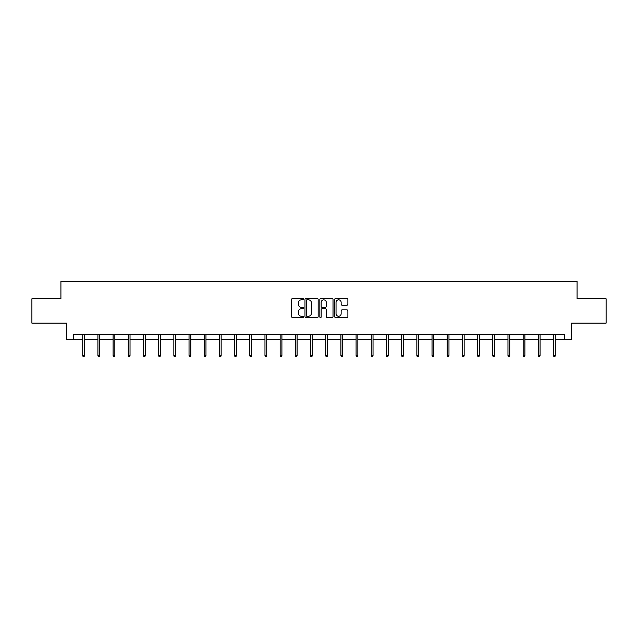 <?xml version="1.0" encoding="UTF-8"?>
<svg xmlns="http://www.w3.org/2000/svg" width="638" height="638" viewBox="0 0 638 638"><rect width="100%" height="100%" fill="white"/><g stroke="black" fill="none" stroke-linecap="round" stroke-linejoin="round"><path stroke-width="0.96" d="M303.425 299.15A0.67 0.67 0 0 0 302.755 298.48L292.603 298.48A0.957 0.957 0 0 0 291.646 299.437L291.646 316.639A0.957 0.957 0 0 0 292.603 317.596L302.755 317.596A0.67 0.67 0 0 0 303.425 316.926A0.67 0.67 0 0 0 302.755 316.257L301.439 316.257A3.054 3.054 0 0 1 298.385 313.194L298.385 311.767A3.054 3.054 0 0 1 301.439 308.704L302.755 308.704A0.67 0.67 0 0 0 303.425 308.034A0.67 0.67 0 0 0 302.755 307.372L301.439 307.372A3.054 3.054 0 0 1 298.385 304.31L298.385 302.875A3.054 3.054 0 0 1 301.439 299.82L302.755 299.82A0.67 0.67 0 0 0 303.425 299.15M346.928 305.219A0.957 0.957 0 0 0 347.885 304.262L347.885 299.437A0.957 0.957 0 0 0 346.928 298.48L335.652 298.48A0.957 0.957 0 0 0 334.695 299.437L334.695 316.639A0.957 0.957 0 0 0 335.652 317.596L346.928 317.596A0.957 0.957 0 0 0 347.885 316.639L347.885 310.81A0.957 0.957 0 0 0 346.928 309.853L342.104 309.853A0.957 0.957 0 0 0 341.147 310.81L341.147 313.697A2.56 2.56 0 0 1 338.587 316.257A2.56 2.56 0 0 1 336.035 313.697L336.035 302.372A2.56 2.56 0 0 1 338.587 299.82A2.56 2.56 0 0 1 341.147 302.372L341.147 304.262A0.957 0.957 0 0 0 342.104 305.219L346.928 305.219M73.274 339.679L73.274 334.814L564.726 334.814L564.726 339.679L571.536 339.679L571.536 323.131L606.1 323.131L606.1 298.791L577.087 298.791L577.087 281.262L60.913 281.262L60.913 298.791L31.9 298.791L31.9 323.131L66.464 323.131L66.464 339.679L82.717 339.679M318.163 299.437A0.957 0.957 0 0 0 317.206 298.48L305.929 298.48A0.957 0.957 0 0 0 304.98 299.437L304.98 316.639A0.957 0.957 0 0 0 305.929 317.596L317.206 317.596A0.957 0.957 0 0 0 318.163 316.639L318.163 299.437M320.794 298.48L332.071 298.48A0.957 0.957 0 0 1 333.02 299.437L333.02 316.639A0.957 0.957 0 0 1 332.071 317.596L327.238 317.596A0.957 0.957 0 0 1 326.289 316.639L326.289 309.661A0.957 0.957 0 0 0 325.332 308.704L322.126 308.704A0.957 0.957 0 0 0 321.177 309.661L321.177 316.926A0.67 0.67 0 0 1 320.507 317.596A0.67 0.67 0 0 1 319.837 316.926L319.837 299.437A0.957 0.957 0 0 1 320.794 298.48M84.471 339.679L97.909 339.679M99.656 339.679L113.093 339.679M114.848 339.679L128.278 339.679M130.032 339.679L143.47 339.679M145.225 339.679L158.655 339.679M160.409 339.679L173.847 339.679M175.594 339.679L189.031 339.679M190.786 339.679L204.216 339.679M205.97 339.679L219.408 339.679M221.155 339.679L234.593 339.679M236.347 339.679L249.777 339.679M251.531 339.679L264.969 339.679M266.724 339.679L280.154 339.679M281.908 339.679L295.346 339.679M297.093 339.679L310.531 339.679M312.285 339.679L325.715 339.679M327.469 339.679L340.907 339.679M342.654 339.679L356.092 339.679M357.846 339.679L371.276 339.679M373.031 339.679L386.469 339.679M388.223 339.679L401.653 339.679M403.407 339.679L416.845 339.679M418.592 339.679L432.03 339.679M433.784 339.679L447.214 339.679M448.969 339.679L462.406 339.679M464.153 339.679L477.591 339.679M479.345 339.679L492.775 339.679M494.53 339.679L507.968 339.679M509.722 339.679L523.152 339.679M524.907 339.679L538.344 339.679M540.091 339.679L553.529 339.679M555.283 339.679L564.726 339.679M306.982 299.82A0.67 0.67 0 0 0 306.312 300.49L306.312 315.587A0.67 0.67 0 0 0 306.982 316.257L308.369 316.257A3.054 3.054 0 0 0 311.424 313.194L311.424 302.875A3.054 3.054 0 0 0 308.369 299.82L306.982 299.82M326.289 302.42A2.56 2.56 0 0 0 323.729 299.868A2.56 2.56 0 0 0 321.177 302.42L321.177 306.415A0.957 0.957 0 0 0 322.126 307.372L325.332 307.372A0.957 0.957 0 0 0 326.289 306.415L326.289 302.42M82.717 355.47L83.107 356.738L84.08 356.738L84.471 355.47L82.717 355.47L82.717 334.814M84.471 355.47L84.471 334.814M97.909 355.47L98.3 356.738L99.273 356.738L99.656 355.47L97.909 355.47L97.909 334.814M99.656 355.47L99.656 334.814M113.093 355.47L113.484 356.738L114.457 356.738L114.848 355.47L113.093 355.47L113.093 334.814M114.848 355.47L114.848 334.814M128.278 355.47L128.669 356.738L129.642 356.738L130.032 355.47L128.278 355.47L128.278 334.814M130.032 355.47L130.032 334.814M143.47 355.47L143.861 356.738L144.834 356.738L145.225 355.47L143.47 355.47L143.47 334.814M145.225 355.47L145.225 334.814M158.655 355.47L159.045 356.738L160.018 356.738L160.409 355.47L158.655 355.47L158.655 334.814M160.409 355.47L160.409 334.814M173.847 355.47L174.23 356.738L175.203 356.738L175.594 355.47L173.847 355.47L173.847 334.814M175.594 355.47L175.594 334.814M189.031 355.47L189.422 356.738L190.395 356.738L190.786 355.47L189.031 355.47L189.031 334.814M190.786 355.47L190.786 334.814M204.216 355.47L204.607 356.738L205.58 356.738L205.97 355.47L204.216 355.47L204.216 334.814M205.97 355.47L205.97 334.814M219.408 355.47L219.799 356.738L220.772 356.738L221.155 355.47L219.408 355.47L219.408 334.814M221.155 355.47L221.155 334.814M234.593 355.47L234.983 356.738L235.956 356.738L236.347 355.47L234.593 355.47L234.593 334.814M236.347 355.47L236.347 334.814M249.777 355.47L250.168 356.738L251.141 356.738L251.531 355.47L249.777 355.47L249.777 334.814M251.531 355.47L251.531 334.814M264.969 355.47L265.36 356.738L266.333 356.738L266.724 355.47L264.969 355.47L264.969 334.814M266.724 355.47L266.724 334.814M280.154 355.47L280.545 356.738L281.517 356.738L281.908 355.47L280.154 355.47L280.154 334.814M281.908 355.47L281.908 334.814M295.346 355.47L295.729 356.738L296.702 356.738L297.093 355.47L295.346 355.47L295.346 334.814M297.093 355.47L297.093 334.814M310.531 355.47L310.921 356.738L311.894 356.738L312.285 355.47L310.531 355.47L310.531 334.814M312.285 355.47L312.285 334.814M325.715 355.47L326.106 356.738L327.079 356.738L327.469 355.47L325.715 355.47L325.715 334.814M327.469 355.47L327.469 334.814M340.907 355.47L341.298 356.738L342.271 356.738L342.654 355.47L340.907 355.47L340.907 334.814M342.654 355.47L342.654 334.814M356.092 355.47L356.483 356.738L357.455 356.738L357.846 355.47L356.092 355.47L356.092 334.814M357.846 355.47L357.846 334.814M371.276 355.47L371.667 356.738L372.64 356.738L373.031 355.47L371.276 355.47L371.276 334.814M373.031 355.47L373.031 334.814M386.469 355.47L386.859 356.738L387.832 356.738L388.223 355.47L386.469 355.47L386.469 334.814M388.223 355.47L388.223 334.814M401.653 355.47L402.044 356.738L403.017 356.738L403.407 355.47L401.653 355.47L401.653 334.814M403.407 355.47L403.407 334.814M416.845 355.47L417.228 356.738L418.201 356.738L418.592 355.47L416.845 355.47L416.845 334.814M418.592 355.47L418.592 334.814M432.03 355.47L432.42 356.738L433.393 356.738L433.784 355.47L432.03 355.47L432.03 334.814M433.784 355.47L433.784 334.814M447.214 355.47L447.605 356.738L448.578 356.738L448.969 355.47L447.214 355.47L447.214 334.814M448.969 355.47L448.969 334.814M462.406 355.47L462.797 356.738L463.77 356.738L464.153 355.47L462.406 355.47L462.406 334.814M464.153 355.47L464.153 334.814M477.591 355.47L477.982 356.738L478.955 356.738L479.345 355.47L477.591 355.47L477.591 334.814M479.345 355.47L479.345 334.814M492.775 355.47L493.166 356.738L494.139 356.738L494.53 355.47L492.775 355.47L492.775 334.814M494.53 355.47L494.53 334.814M507.968 355.47L508.358 356.738L509.331 356.738L509.722 355.47L507.968 355.47L507.968 334.814M509.722 355.47L509.722 334.814M523.152 355.47L523.543 356.738L524.516 356.738L524.907 355.47L523.152 355.47L523.152 334.814M524.907 355.47L524.907 334.814M538.344 355.47L538.727 356.738L539.7 356.738L540.091 355.47L538.344 355.47L538.344 334.814M540.091 355.47L540.091 334.814M553.529 355.47L553.92 356.738L554.893 356.738L555.283 355.47L553.529 355.47L553.529 334.814M555.283 355.47L555.283 334.814"/></g></svg>
